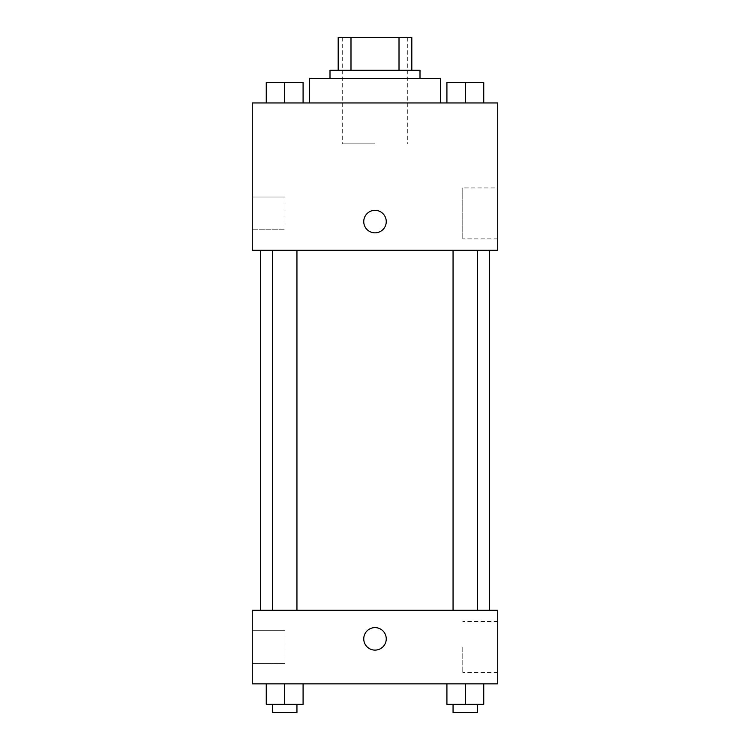 <?xml version="1.0" encoding="UTF-8"?>
<svg xmlns="http://www.w3.org/2000/svg" width="750" height="750" viewBox="0 0 750 750"><rect width="100%" height="100%" fill="white"/><g stroke="black" fill="none" stroke-linecap="round" stroke-linejoin="round"><path stroke-width="0.56" stroke-dasharray="3.75 2.81" d="M375 143.859L342.272 143.859L375 143.859M375 37.5L342.272 37.5L375 37.5M399.009 70.228L399.009 37.5L411.816 37.5L411.816 70.228L350.991 70.228L411.816 70.228M399.009 37.5L338.184 37.5M350.991 70.228L338.184 70.228L350.991 70.228L350.991 37.5M420 70.228L330 70.228M330 78.412L420 78.412L330 78.412M309.544 78.412L440.456 78.412M375 102.956L309.544 102.956L375 102.956M497.728 102.956L252.272 102.956L252.272 250.228L497.728 250.228L497.728 102.956M266.259 102.956L303.084 102.956L266.259 102.956L303.084 102.956L266.259 102.956L284.672 102.956L284.672 82.5L266.259 82.5L296.944 82.5L266.259 82.5L266.259 102.956L284.672 102.956L266.259 102.956L266.259 82.5L266.259 102.956L303.084 102.956L284.672 102.956L284.672 82.5L303.084 82.5L272.4 82.5L303.084 82.5L303.084 102.956L303.084 82.5M446.916 102.956L483.741 102.956L446.916 102.956L483.741 102.956L446.916 102.956L465.328 102.956L465.328 82.5L446.916 82.5L477.6 82.5L446.916 82.5L446.916 102.956L465.328 102.956L446.916 102.956L446.916 82.5L446.916 102.956L483.741 102.956L465.328 102.956L465.328 82.5L483.741 82.5L453.056 82.5L483.741 82.5L483.741 102.956L483.741 82.5M386.25 221.588A11.25 11.25 0 0 0 369.375 211.847A11.25 11.25 0 0 0 369.375 231.337A11.25 11.25 0 0 0 386.25 221.588A11.25 11.25 0 0 1 369.375 231.337A11.25 11.25 0 0 1 369.375 211.847A11.25 11.25 0 0 1 386.25 221.588M497.728 187.931L497.728 238.884L497.728 187.931L462.778 187.931L462.778 238.884L462.778 187.931M363.75 221.588A11.25 11.25 0 0 0 380.625 231.337A11.25 11.25 0 0 0 380.625 211.847A11.25 11.25 0 0 0 363.75 221.588M252.272 229.772L252.272 197.044L252.272 229.772L252.272 197.044L252.272 229.772L285 229.772L285 197.044L285 229.772L285 197.044L285 229.772L252.272 229.772M465.328 250.228L453.056 250.228L465.328 250.228M284.672 250.228L296.944 250.228L284.672 250.228M375 250.228L260.456 250.228L375 250.228M375 610.228L260.456 610.228L375 610.228M465.328 610.228L453.056 610.228L465.328 610.228M284.672 610.228L296.944 610.228L284.672 610.228M497.728 610.228L252.272 610.228L252.272 683.859L497.728 683.859L497.728 610.228M252.272 647.044L252.272 663.413L252.272 647.044M483.741 704.316L483.741 683.859L483.741 704.316L465.328 704.316L483.741 704.316L465.328 704.316L465.328 683.859L483.741 683.859L446.916 683.859L483.741 683.859L446.916 683.859L483.741 683.859L446.916 683.859L483.741 683.859L465.328 683.859L465.328 704.316L446.916 704.316L446.916 683.859L446.916 704.316L477.6 704.316L446.916 704.316L446.916 683.859M303.084 704.316L303.084 683.859L303.084 704.316L284.672 704.316L303.084 704.316L284.672 704.316L284.672 683.859L303.084 683.859L266.259 683.859L303.084 683.859L266.259 683.859L303.084 683.859L266.259 683.859L303.084 683.859L284.672 683.859L284.672 704.316L266.259 704.316L266.259 683.859L266.259 704.316L296.944 704.316L266.259 704.316L266.259 683.859M252.272 663.413L285 663.413L285 630.684L285 663.413L285 630.684L285 663.413L252.272 663.413M497.728 647.044L497.728 672.525L497.728 647.044M375 627.609A11.25 11.25 0 0 0 365.259 644.484A11.25 11.25 0 0 0 384.741 644.484A11.25 11.25 0 0 0 375 627.609A11.25 11.25 0 0 1 384.741 644.484A11.25 11.25 0 0 1 365.259 644.484A11.25 11.25 0 0 1 375 627.609M462.778 647.044L462.778 672.525L462.778 647.044M375 650.109A11.25 11.25 0 0 0 384.741 633.234A11.25 11.25 0 0 0 365.259 633.234A11.25 11.25 0 0 0 375 650.109M453.056 704.316L453.056 712.5L477.6 712.5L453.056 712.5L477.6 712.5L477.6 704.316L453.056 704.316L477.6 704.316M465.328 704.316L465.328 683.859M272.4 704.316L272.4 712.5L296.944 712.5L272.4 712.5L296.944 712.5L296.944 704.316L272.4 704.316L296.944 704.316M284.672 704.316L284.672 683.859M453.056 82.5L477.6 82.5M465.328 102.956L465.328 82.5M272.4 82.5L296.944 82.5M284.672 102.956L284.672 82.5M342.272 37.5L342.272 143.859M407.728 37.5L407.728 143.859M497.728 238.884L462.778 238.884M252.272 197.044L285 197.044L252.272 197.044M296.944 610.228L296.944 250.228M272.4 610.228L272.4 250.228M477.6 610.228L477.6 250.228M453.056 610.228L453.056 250.228M252.272 630.684L285 630.684L252.272 630.684M497.728 621.572L462.778 621.572M497.728 672.525L462.778 672.525"/><path stroke-width="1.12" d="M350.991 70.228L350.991 37.5L338.184 37.5L338.184 70.228L338.184 37.5M350.991 37.5L411.816 37.5L411.816 70.228M399.009 70.228L399.009 37.5M330 78.412L330 70.228L420 70.228L420 78.412M440.456 102.956L440.456 78.412L309.544 78.412L309.544 102.956M252.272 102.956L497.728 102.956L497.728 250.228L252.272 250.228L252.272 102.956M363.75 221.588A11.25 11.25 0 0 1 380.625 211.847A11.25 11.25 0 0 1 380.625 231.337A11.25 11.25 0 0 1 363.75 221.588M252.272 610.228L497.728 610.228L497.728 683.859L252.272 683.859L252.272 610.228M375 650.109A11.25 11.25 0 0 1 365.259 633.234A11.25 11.25 0 0 1 384.741 633.234A11.25 11.25 0 0 1 375 650.109M446.916 683.859L446.916 704.316L483.741 704.316L483.741 683.859L483.741 704.316M465.328 704.316L465.328 683.859M477.6 704.316L477.6 712.5L453.056 712.5L453.056 704.316M266.259 683.859L266.259 704.316L303.084 704.316L303.084 683.859L303.084 704.316M284.672 704.316L284.672 683.859M296.944 704.316L296.944 712.5L272.4 712.5L272.4 704.316M446.916 102.956L446.916 82.5L483.741 82.5L483.741 102.956L483.741 82.5M465.328 102.956L465.328 82.5M477.6 82.5L453.056 82.5M266.259 102.956L266.259 82.5L303.084 82.5L303.084 102.956L303.084 82.5M284.672 102.956L284.672 82.5M296.944 82.5L272.4 82.5M489.544 610.228L489.544 250.228M260.456 610.228L260.456 250.228M453.056 250.228L453.056 610.228M477.6 250.228L477.6 610.228M296.944 610.228L296.944 250.228M272.4 610.228L272.4 250.228"/></g></svg>
